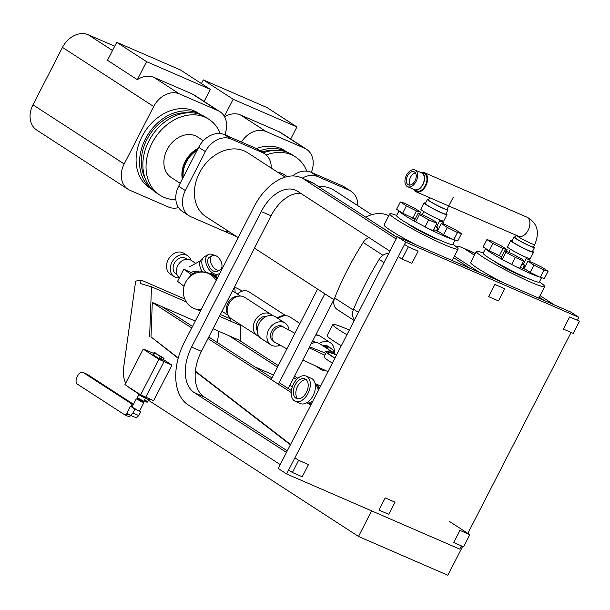 <?xml version="1.0" encoding="UTF-8"?>
<svg xmlns="http://www.w3.org/2000/svg" width="610" height="610" viewBox="0 0 610 610"><rect width="100%" height="100%" fill="white"/><g stroke="black" fill="none" stroke-linecap="round" stroke-linejoin="round"><path stroke-width="0.91" d="M216.596 269.772A8.098 4.918 61.1 0 0 220.103 269.826A8.098 4.918 61.1 0 0 221.529 262.811A8.098 4.918 61.1 0 0 215.765 255.697A8.098 4.918 61.1 0 0 212.265 255.651A8.098 4.918 61.1 0 0 210.839 262.658A8.098 4.918 61.1 0 0 216.596 269.772M212.265 255.651L209.588 257.13A8.098 4.918 61.1 0 0 208.162 264.138A8.098 4.918 61.1 0 0 213.927 271.252A8.098 4.918 61.1 0 0 217.427 271.305L220.103 269.826M214.095 255.27A10.98 6.664 61.1 0 0 212.951 254.675A10.98 6.664 61.1 0 0 208.193 254.606A10.98 6.664 61.1 0 0 206.256 264.115A10.98 6.664 61.1 0 0 214.072 273.76A10.98 6.664 61.1 0 0 218.822 273.821A10.98 6.664 61.1 0 0 220.187 272.617M220.98 271.084A10.98 6.664 61.1 0 0 221.399 268.469M202.558 258.663L202.101 258.914A10.156 6.161 61.1 0 0 201.956 271.366M208.193 254.606L204.373 256.719A10.98 6.664 61.1 0 0 205.966 272.571M397.331 236.71L278.213 468.495L286.601 473.939L405.719 242.155L397.331 236.71L570.48 311.908L578.867 317.352L577.533 319.945M571.105 332.458L467.839 533.376M461.412 545.889L459.742 549.137L286.601 473.939M461.007 546.674L462.243 547.216L447.832 575.253L358.505 536.457L371.65 510.875M461.16 546.377L462.243 547.216M290.558 444.476L195.398 371.132M178.273 357.933L151.005 336.918L152.294 302.43L195.276 321.096M178.173 358.314L151.005 336.918M290.383 444.804L195.352 371.559M149.633 336.316L151.478 286.799L140.567 283.589L141.055 280.036L135.656 281.134L123.716 366.999A29.097 18.163 -66.5 0 0 125.713 383.126M128.375 386.87A29.097 18.163 -66.5 0 0 130.395 388.524L139.187 394.228M148.497 400.267L358.505 536.457M405.719 242.155L578.867 317.352M354.601 319.853A10.98 8.532 -57 0 1 353.541 309.209A301.988 234.69 -57 0 1 379.153 259.372A10.98 8.532 -57 0 1 388.776 253.363M220.37 314.486L230.382 318.832L230.092 320.936M219.432 316.308L240.805 325.595L240.233 340.914M213.012 328.798L238.868 340.029L278.297 365.596M151.478 286.799L186.317 301.927M294.569 376.149L297.893 378.307M310.749 405.185L306.891 402.684A10.431 6.512 113.5 0 0 307.013 402.752A10.431 6.512 113.5 0 0 307.608 403.073A10.431 6.512 113.5 0 0 312.023 402.714M291.183 392.497L207.995 338.55M191.723 327.997L152.294 302.43M141.055 280.036L184.815 299.045M337.132 309.43L354.25 320.54L337.177 309.468A11.033 8.578 -57 0 1 337.132 309.43A11.033 8.578 -57 0 1 334.669 297.954A256.962 199.699 -57 0 1 363.194 242.452A11.033 8.578 -57 0 1 368.852 237.496M291.374 390.553L279.189 382.653M271.946 377.956L208.795 337.002M192.524 326.449L161.94 306.616M229.223 335.843L277.504 367.144M293.776 377.697L296.612 379.542M217.373 342.568L218.929 331.367M289.872 385.291L292.289 386.854M254.95 366.93L273.478 374.982M453.718 542.549L459.97 530.38L469.807 534.65L463.554 546.819L453.718 542.549M563.411 329.11L569.664 316.948L579.5 321.218L573.247 333.388L563.411 329.11M544.509 300.631L539.24 297.215M474.42 255.178L465.293 249.261A50.79 31.697 -66.5 0 0 462.388 247.698A50.79 31.697 -66.5 0 0 455.319 246.051M449.311 521.359L469.807 534.65M462.388 247.698L472.224 251.976A50.79 31.697 113.5 0 1 475.129 253.531L475.228 253.6M540.048 295.637L554.345 304.901M378.955 510.074L385.207 497.905L395.044 502.183L388.791 514.352L378.955 510.074M278.396 384.208L324.856 293.806M382.272 227.873A37.065 23.127 113.5 0 1 384.277 228.956L397.057 237.252M488.64 296.643L494.893 284.473L504.737 288.743L498.477 300.913L488.64 296.643M469.738 268.156L453.642 257.717M388.776 215.772A50.79 31.697 -66.5 0 0 387.625 215.231A50.79 31.697 -66.5 0 0 365.756 217.16M317.612 289.102L271.153 379.504M333.883 299.655L288.217 388.509M454.458 256.139L479.574 272.434M396.164 238.99L303.955 179.188A50.79 31.697 -66.5 0 0 301.05 177.632A50.79 31.697 -66.5 0 0 254.004 206.82L184.334 342.378A50.79 31.697 -66.5 0 0 188.01 404.796L280.219 464.591M288.606 470.028L292.381 472.475L298.633 460.306L294.859 457.866M286.471 452.422L194.262 392.626A37.065 23.127 113.5 0 1 191.578 347.082L261.248 211.525A37.065 23.127 113.5 0 1 295.583 190.221A37.065 23.127 113.5 0 1 297.703 191.357L389.912 251.16M398.299 256.596L402.074 259.044L408.326 246.875L404.552 244.427M298.633 460.306L308.469 464.584L302.217 476.753L292.381 472.475M300.73 193.324A37.065 23.127 -66.5 0 0 271.084 215.795L201.422 351.352A37.065 23.127 -66.5 0 0 204.106 396.896L287.287 450.843M408.326 246.875L418.163 251.145L411.91 263.314L402.074 259.044M301.05 177.632L310.887 181.902A50.79 31.697 113.5 0 1 313.792 183.465L396.973 237.404M321.195 344.696L326.121 346.838A8.784 5.482 -66.5 0 1 328.279 349.294A8.784 5.482 -66.5 0 0 326.121 346.838L328.134 347.639L327.082 347.456M200.675 310.581A19.215 17.85 105.4 0 1 198.524 310.139A19.215 17.85 105.4 0 1 195.68 309.064M200.812 310.322A18.941 17.598 105.4 0 1 198.593 309.872L196.016 309.163A18.941 17.598 105.4 0 1 185.6 282.338A18.941 17.598 105.4 0 1 206.088 272.639A18.941 17.598 105.4 0 1 216.154 280.47M201.109 309.735A18.941 17.598 105.4 0 1 196.016 309.163M274.66 342.271A8.784 6.824 123 0 1 273.143 332.16A8.784 6.824 123 0 1 284.222 327.524L282.773 326.586A8.784 6.824 123 0 0 271.694 331.222A8.784 6.824 123 0 0 273.211 341.325L286.883 348.897M288.995 330.284A12.993 10.103 123 0 0 285.061 323.056A12.993 10.103 123 0 0 268.674 329.911A12.993 10.103 123 0 0 270.916 344.863A12.993 10.103 123 0 0 279.746 345.26M285.061 323.056L275.346 316.758A12.993 10.103 123 0 0 258.96 323.613A12.993 10.103 123 0 0 261.21 338.565L270.916 344.863M266.593 316.331A9.127 7.091 123 0 0 257.389 321.996A9.127 7.091 123 0 0 257.245 330.75M272.342 315.583A12.619 9.806 123 0 0 270.794 314.257A12.619 9.806 123 0 0 254.888 320.913A12.619 9.806 123 0 0 257.062 335.424A12.619 9.806 123 0 0 258.914 336.301M270.794 314.257L244.702 297.329A12.619 9.806 123 0 0 228.796 303.993A12.619 9.806 123 0 0 230.969 318.504L257.062 335.424M239.303 296.117A11.43 8.883 123 0 0 227.904 303.231A11.43 8.883 123 0 0 227.66 314.074M237.458 294.05A11.43 8.883 -57 0 1 249.017 291.854L285.831 315.721M277.253 317.993A11.43 8.883 -57 0 1 284.557 315.767M278.145 318.572A12.619 9.806 -57 0 1 289.956 316.986L299.945 323.468M316.224 334.021A12.619 9.806 -57 0 1 317.596 335.241M315.66 335.111A12.993 10.103 -57 0 1 320.601 336.407L330.315 342.706A12.993 10.103 -57 0 1 334.25 351.756M319.312 343.483A12.993 10.103 -57 0 1 330.315 342.706M323.224 345.58A8.784 6.824 -57 0 1 328.02 346.244L329.469 347.181A8.784 6.824 -57 0 0 325.145 346.411M203.725 272.174A11.43 8.883 123 0 0 193.164 273.554M206.088 272.639L208.666 273.349A18.941 17.598 105.4 0 1 217.03 278.762M205.745 272.548A19.215 17.85 105.4 0 1 208.742 273.089A19.215 17.85 105.4 0 1 217.16 278.503M208.742 273.089L210.892 273.684A19.215 17.85 105.4 0 1 217.709 277.443M191.952 275.11L183.823 269.17L177.571 281.34L184.06 286.334M189.679 276.925L190.877 274.607M183.823 269.17L193.957 273.928M327.989 371.642L302.865 360.014M309.117 347.845L324.871 355.134M325.831 353.259L309.628 346.854M336.522 355.043A29.921 2.425 27.2 0 0 328.027 352.595A29.921 2.425 27.2 0 0 334.959 358.085M349.332 330.109A38.438 3.119 27.2 0 0 346.754 328.973A38.438 3.119 27.2 0 0 332.862 324.566A38.438 3.119 27.2 0 0 346.96 334.73M396.66 215.437A38.438 3.119 27.2 0 0 389.744 213.881A38.438 3.119 27.2 0 0 407.869 226.356A38.438 3.119 27.2 0 0 444.225 244.61A38.438 3.119 27.2 0 0 458.118 249.017A38.438 3.119 27.2 0 0 452.826 244.297M451.446 260.211A38.438 3.119 27.2 0 0 452.46 260.02L458.118 249.017M407.953 223.771A18.666 1.51 27.2 0 0 433.786 237.839A18.666 1.51 27.2 0 0 439.474 239.974M436.874 223.359L435.746 221.75L426.436 216.596L418.262 213.042L419.39 214.651L428.693 219.806L436.874 223.359L433.123 230.664L428.357 228.59A31.567 2.562 27.2 0 0 443.851 235.933A31.567 2.562 27.2 0 0 452.757 239.349L443.607 234.789L437.583 230.885L441.335 223.58L447.359 227.492L457.462 232.517L461.526 233.645L455.502 229.734L445.407 224.709L441.335 223.58M399.009 210.869L396.599 215.559A31.567 2.562 27.2 0 0 411.483 225.799A31.567 2.562 27.2 0 0 441.35 240.797A31.567 2.562 27.2 0 0 452.757 244.419L454.946 240.165M415.227 218.937L413.9 218.571A15.098 1.228 27.2 0 0 414.96 219.463M433.657 229.627A15.098 1.228 27.2 0 0 435.159 230.29A15.098 1.228 27.2 0 0 438.994 231.8M435.128 226.76A10.431 0.846 27.2 0 0 437.713 227.446A10.431 0.846 27.2 0 0 436.737 226.501M435.212 226.6A9.127 0.74 27.2 0 0 436.554 226.859L440.092 219.966M425.544 203.145A12.833 1.037 27.2 0 0 424.148 202.947A12.833 1.037 27.2 0 0 430.195 207.118A12.833 1.037 27.2 0 0 442.341 213.21A12.833 1.037 27.2 0 0 446.978 214.682A12.833 1.037 27.2 0 0 446.009 213.668M424.148 202.947L420.892 209.276A12.833 1.037 27.2 0 0 426.947 213.439A12.833 1.037 27.2 0 0 439.086 219.539A12.833 1.037 27.2 0 0 443.729 221.011L446.978 214.682M428.594 199.561A11.506 0.93 27.2 0 0 427.457 199.417A11.506 0.93 27.2 0 0 432.879 203.153A11.506 0.93 27.2 0 0 443.767 208.62A11.506 0.93 27.2 0 0 447.923 209.939A11.506 0.93 27.2 0 0 447.145 209.1M427.457 199.417L425.33 203.557A11.506 0.93 27.2 0 0 430.751 207.293A11.506 0.93 27.2 0 0 441.64 212.753A11.506 0.93 27.2 0 0 445.796 214.079L447.923 209.939M429.577 197.648L428.411 199.912A10.431 0.846 27.2 0 0 433.329 203.298A10.431 0.846 27.2 0 0 443.195 208.254A10.431 0.846 27.2 0 0 446.97 209.451L453.222 197.282M178.57 207.629A21.96 17.065 -57 0 1 168.467 207.019L129.907 190.274A21.96 17.065 -57 0 1 127.963 189.23A21.96 17.065 -57 0 1 121.703 179.736A21.96 17.065 -57 0 1 124.173 163.968L153.689 106.529A21.96 17.065 -57 0 1 165.371 94.763A21.96 17.065 -57 0 1 179.439 93.894L153.926 77.356L192.485 94.1A21.96 17.065 -57 0 1 194.43 95.145L219.943 111.691A21.96 17.065 -57 0 1 226.196 121.184A21.96 17.065 -57 0 1 224.732 134.779M192.485 94.1L217.999 110.646A21.96 17.065 -57 0 1 219.943 111.691M229.055 231.678A21.96 17.065 -57 0 1 222.558 230.527L191.082 216.855A21.96 17.065 -57 0 1 189.138 215.81A21.96 17.065 -57 0 1 182.878 206.317A21.96 17.065 -57 0 1 185.349 190.549L205.356 151.608A21.96 17.065 -57 0 1 217.046 139.843A21.96 17.065 -57 0 1 231.106 138.973L224.434 134.65A21.96 17.065 123 0 0 210.374 135.519A21.96 17.065 123 0 0 198.692 147.284L178.677 186.225A21.96 17.065 123 0 0 176.214 201.994A21.96 17.065 123 0 0 182.466 211.487L189.138 215.81M264.526 153.689L257.862 149.366A21.96 17.065 123 0 0 255.918 148.321L262.582 152.645A21.96 17.065 -57 0 1 264.526 153.689A21.96 17.065 -57 0 1 270.787 163.183A21.96 17.065 -57 0 1 271.221 168.055M114.695 46.246L88.229 34.747A21.96 17.065 123 0 0 74.168 35.616A21.96 17.065 123 0 0 62.479 47.382L32.963 104.821A21.96 17.065 123 0 0 30.5 120.589A21.96 17.065 123 0 0 36.752 130.082L127.963 189.23M146.583 61.663L210.336 89.35L180.469 69.982L116.724 42.296L146.583 61.663L137.326 79.674A21.96 17.065 -57 0 1 139.865 78.217A21.96 17.065 -57 0 1 153.926 77.356M180.186 183.297L171.242 177.495A24.156 18.773 -57 0 1 167.819 148.344A24.156 18.773 -57 0 1 195.398 135.809A24.156 18.773 -57 0 1 197.533 136.96L203.351 140.727M175.855 199.653A45.155 35.09 -57 0 1 163.815 197.259A45.155 35.09 -57 0 1 159.82 195.116L156.633 193.042A45.155 35.09 -57 0 1 150.235 138.546A45.155 35.09 -57 0 1 201.773 115.13A45.155 35.09 -57 0 1 205.768 117.273L208.956 119.339A45.155 35.09 -57 0 1 220.24 133.567M159.82 195.116A45.155 35.09 -57 0 1 153.423 140.62A45.155 35.09 -57 0 1 204.96 117.196A45.155 35.09 -57 0 1 208.956 119.339M200.789 114.726L198.212 113.048A44.583 34.648 123 0 0 194.262 110.936A44.583 34.648 123 0 0 143.38 134.063A44.583 34.648 123 0 0 149.694 187.865L152.271 189.535M152.18 189.443A44.583 34.648 -57 0 1 147.246 135.649A44.583 34.648 -57 0 1 197.747 113.193A44.583 34.648 -57 0 1 200.667 114.672M285.183 177.106L247.599 152.736A38.163 29.654 123 0 0 244.221 150.922A38.163 29.654 123 0 0 200.66 170.716A38.163 29.654 123 0 0 206.066 216.771L238.182 237.595M116.724 42.296L107.467 60.306L137.326 79.674M204.121 101.428L210.336 89.35M145.18 178.364A42.555 33.07 -57 0 1 149.686 134.719A42.555 33.07 -57 0 1 187.697 112.804M182.352 179.081A24.705 19.2 -57 0 1 198.128 148.375M182.832 178.143A24.705 19.2 -57 0 1 197.518 149.564M183.221 177.388A24.156 18.773 -57 0 1 197.129 150.319M255.918 148.321L224.434 134.65M262.582 152.645L231.106 138.973M217.999 110.646L179.439 93.894M438.102 229.886A15.098 1.228 27.2 0 0 437.149 229.284M413.9 218.571L402.615 213.21L399.1 210.93A31.567 2.562 27.2 0 0 415.532 221.796L414.503 220.34L418.262 213.042M389.744 213.881L384.094 224.884A38.438 3.119 27.2 0 0 416.462 245.022M332.862 324.566L327.212 335.569A38.438 3.119 27.2 0 0 341.303 345.733M336.606 354.883A31.567 2.562 27.2 0 0 326.556 351.848A31.567 2.562 27.2 0 0 334.875 358.245M326.556 351.848L324.055 356.713A31.567 2.562 27.2 0 0 332.374 363.11M438.415 229.276L437.301 228.788M414.51 208.155L404.415 203.122L400.343 202.001L406.367 205.906L416.462 210.938L420.534 212.059L414.51 208.155M399.1 210.93L396.591 209.299L400.343 202.001M402.615 213.21L406.367 205.906M412.711 218.235L416.462 210.938M419.703 213.668L420.534 212.059M461.526 233.645L457.774 240.942L452.757 239.349M453.703 239.821L457.462 232.517M443.607 234.789L447.359 227.492M439.627 220.873L443.607 222.604L441.876 220.66M442.89 224.007L443.607 222.604M428.357 228.59L415.532 221.796M415.639 221.948L419.39 214.651M424.941 227.111L428.693 219.806M517.89 235.94A10.431 6.512 -66.5 0 0 518.485 236.261A10.431 6.512 -66.5 0 0 528.39 229.779A10.431 6.512 -66.5 0 0 527.398 217.442A10.431 6.512 -66.5 0 0 526.796 217.122L529.289 218.464C535.496 223.191 540.62 229.993 534.787 244.61L533.537 247.05A10.431 0.846 27.2 0 1 529.77 245.853A10.431 0.846 27.2 0 1 519.903 240.897A10.431 0.846 27.2 0 1 514.985 237.511L516.144 235.246M295.873 398.193A10.69 6.672 113.5 0 1 294.859 385.55A10.69 6.672 113.5 0 1 305.008 378.909A10.69 6.672 113.5 0 1 305.618 379.237A10.69 6.672 113.5 0 1 306.639 391.879A10.69 6.672 113.5 0 1 296.49 398.528A10.69 6.672 113.5 0 1 295.873 398.193M297.863 398.864A10.69 6.672 113.5 0 1 297.184 387.167A10.69 6.672 113.5 0 1 306.197 379.679M306.22 376.126L311.329 378.345A13.725 8.563 113.5 0 1 312.122 378.772A13.725 8.563 113.5 0 1 313.426 394.998A13.725 8.563 113.5 0 1 300.394 403.53L295.278 401.304A13.725 8.563 113.5 0 1 294.493 400.884A13.725 8.563 113.5 0 1 293.189 384.651A13.725 8.563 113.5 0 1 306.22 376.126A13.725 8.563 113.5 0 1 307.005 376.545A13.725 8.563 113.5 0 1 308.309 392.779A13.725 8.563 113.5 0 1 295.278 401.304M315.37 385.116L315.4 385.131A9.127 5.696 113.5 0 1 315.927 385.413A9.127 5.696 113.5 0 1 318.13 390.827M312.884 401.029A9.127 5.696 113.5 0 1 308.134 401.876L308.096 401.86M315.149 383.682A10.431 6.512 113.5 0 1 315.919 383.934A10.431 6.512 113.5 0 1 316.521 384.254A10.431 6.512 113.5 0 1 319 389.142M483.234 253.036A38.438 3.119 27.2 0 0 476.318 251.48A38.438 3.119 27.2 0 0 494.435 263.955A38.438 3.119 27.2 0 0 530.799 282.209A38.438 3.119 27.2 0 0 544.684 286.616A38.438 3.119 27.2 0 0 539.392 281.896M538.02 297.81A38.438 3.119 27.2 0 0 539.034 297.619L544.684 286.616M494.527 261.37A18.666 1.51 27.2 0 0 520.361 275.438A18.666 1.51 27.2 0 0 526.041 277.573M523.449 260.958L522.32 259.349L513.01 254.195L504.828 250.641L505.957 252.25L515.267 257.405L523.449 260.958L519.697 268.263L514.924 266.189A31.567 2.562 27.2 0 0 530.425 273.532A31.567 2.562 27.2 0 0 539.332 276.948L530.182 272.388L524.158 268.484L527.909 261.179L533.933 265.091L544.029 270.123L548.1 271.244L542.076 267.332L531.981 262.308L527.909 261.179M485.583 248.468L483.173 253.158A31.567 2.562 27.2 0 0 498.057 263.398A31.567 2.562 27.2 0 0 527.924 278.396A31.567 2.562 27.2 0 0 539.332 282.018L541.52 277.763M501.801 256.535L500.474 256.169A15.098 1.228 27.2 0 0 501.527 257.062M520.223 267.226A15.098 1.228 27.2 0 0 521.725 267.889A15.098 1.228 27.2 0 0 525.568 269.399M521.702 264.359A10.431 0.846 27.2 0 0 524.287 265.045A10.431 0.846 27.2 0 0 523.311 264.099M521.779 264.199A9.127 0.74 27.2 0 0 523.121 264.458L526.666 257.565M512.11 240.744A12.833 1.037 27.2 0 0 510.715 240.546A12.833 1.037 27.2 0 0 516.769 244.717A12.833 1.037 27.2 0 0 528.908 250.809A12.833 1.037 27.2 0 0 533.552 252.281A12.833 1.037 27.2 0 0 532.576 251.267M510.715 240.546L507.467 246.875A12.833 1.037 27.2 0 0 513.521 251.038A12.833 1.037 27.2 0 0 525.66 257.138A12.833 1.037 27.2 0 0 530.296 258.61L533.552 252.281M515.16 237.16A11.506 0.93 27.2 0 0 514.024 237.015A11.506 0.93 27.2 0 0 519.453 240.752A11.506 0.93 27.2 0 0 530.334 246.219A11.506 0.93 27.2 0 0 534.497 247.538A11.506 0.93 27.2 0 0 533.72 246.699M514.024 237.015L511.904 241.156A11.506 0.93 27.2 0 0 517.326 244.892A11.506 0.93 27.2 0 0 528.207 250.352A11.506 0.93 27.2 0 0 532.37 251.678L534.497 247.538M224.61 116.823A21.96 17.065 -57 0 1 226.432 115.816A21.96 17.065 -57 0 1 240.492 114.954L279.06 131.699L304.573 148.245A21.96 17.065 -57 0 1 306.517 149.29A21.96 17.065 -57 0 1 312.77 158.783A21.96 17.065 -57 0 1 311.306 172.378M279.06 131.699A21.96 17.065 -57 0 1 281.004 132.744L306.517 149.29M351.101 191.288L344.429 186.965A21.96 17.065 123 0 0 342.485 185.92L349.156 190.244A21.96 17.065 -57 0 1 351.101 191.288A21.96 17.065 -57 0 1 357.353 200.781A21.96 17.065 -57 0 1 357.796 205.654M342.485 185.92L311.008 172.249A21.96 17.065 123 0 0 296.948 173.118A21.96 17.065 123 0 0 292.518 175.947M302.27 178.158A21.96 17.065 -57 0 1 303.612 177.441A21.96 17.065 -57 0 1 317.673 176.572L311.008 172.249M241.446 142.038A21.96 17.065 -57 0 1 251.945 132.362A21.96 17.065 -57 0 1 266.006 131.493L240.492 114.954M277.695 172.256A24.156 18.773 -57 0 1 281.965 173.408A24.156 18.773 -57 0 1 284.108 174.559L287.219 176.58M263.245 152.858A45.155 35.09 -57 0 1 288.347 152.729A45.155 35.09 -57 0 1 292.342 154.871L295.53 156.938A45.155 35.09 -57 0 1 306.807 171.166M266.235 155.001A45.155 35.09 -57 0 1 291.534 154.795A45.155 35.09 -57 0 1 295.53 156.938M287.356 152.325L284.779 150.655A44.583 34.648 123 0 0 280.836 148.535A44.583 34.648 123 0 0 256.391 148.543M259.99 150.746A44.583 34.648 -57 0 1 284.313 150.792A44.583 34.648 -57 0 1 287.234 152.271M371.757 214.712L334.166 190.335A38.163 29.654 123 0 0 330.788 188.52A38.163 29.654 123 0 0 318.595 186.576M224.358 116.373L233.157 99.262L296.902 126.949L267.043 107.581L203.298 79.895L201.407 83.562M233.157 99.262L203.298 79.895M290.695 139.027L296.902 126.949M261.881 151.974A42.555 33.07 -57 0 1 274.264 150.403M349.156 190.244L317.673 176.572M304.573 148.245L266.006 131.493M223.108 230.748L236.802 236.695M524.669 267.485A15.098 1.228 27.2 0 0 523.723 266.883M500.474 256.169L489.189 250.809L485.674 248.529A31.567 2.562 27.2 0 0 502.099 259.395L501.077 257.938L504.828 250.641M476.318 251.48L470.661 262.483A38.438 3.119 27.2 0 0 503.029 282.621M524.981 266.875L523.876 266.387M501.077 245.754L490.981 240.721L486.91 239.6L492.941 243.504L503.036 248.537L507.101 249.658L501.077 245.754M485.674 248.529L483.158 246.898L486.91 239.6M489.189 250.809L492.941 243.504M499.285 255.834L503.036 248.537M506.277 251.267L507.101 249.658M548.1 271.244L544.349 278.541L539.332 276.948M540.277 277.42L544.029 270.123M530.182 272.388L533.933 265.091M526.201 258.472L530.182 260.203L528.451 258.259M529.457 261.606L530.182 260.203M514.924 266.189L502.099 259.395M502.205 259.547L505.957 252.25M511.515 264.709L515.267 257.405M179.47 277.649A10.431 8.105 -57 0 1 177.724 265.693A10.431 8.105 -57 0 1 190.877 260.188L195.772 263.36M209.314 273.242A10.431 8.105 -57 0 1 212.516 274.218M176.938 274.462L175.886 273.776A9.127 7.091 -57 0 1 174.307 263.276A9.127 7.091 -57 0 1 185.814 258.457L186.874 259.143M179.416 277.748A12.436 9.661 -57 0 1 174.086 276.551L170.32 274.103A12.436 9.661 -57 0 1 168.169 259.799A12.436 9.661 -57 0 1 183.846 253.242L187.613 255.681A12.436 9.661 -57 0 1 190.938 260.226M174.086 276.551A12.436 9.661 -57 0 1 171.936 262.247A12.436 9.661 -57 0 1 187.613 255.681M314.958 342.614L312.587 341.097M311.108 343.971A10.431 8.105 -57 0 1 319.518 343.613L332.564 352.069A10.431 8.105 -57 0 1 334.478 353.998M323.994 352.527A10.431 8.105 -57 0 1 332.564 352.069M325.694 370.583A10.431 8.105 -57 0 1 321.211 369.576A10.431 8.105 -57 0 1 319.274 367.609M407.122 186.416A9.127 5.696 -66.5 0 0 407.648 186.698A9.127 5.696 -66.5 0 0 416.31 181.025A9.127 5.696 -66.5 0 0 415.44 170.236A9.127 5.696 -66.5 0 0 414.914 169.954A9.127 5.696 -66.5 0 0 406.252 175.627A9.127 5.696 -66.5 0 0 407.122 186.416M407.648 186.698L414.335 189.603A9.127 5.696 -66.5 0 0 422.997 183.93A9.127 5.696 -66.5 0 0 422.128 173.141A9.127 5.696 -66.5 0 0 421.609 172.859L414.914 169.954M415.44 172.904A7.137 4.453 -66.5 0 0 410.225 177.868A7.137 4.453 -66.5 0 0 410.156 185.066M414.533 171.997A7.137 4.453 -66.5 0 0 414.121 171.776A7.137 4.453 -66.5 0 0 407.35 176.214A7.137 4.453 -66.5 0 0 408.029 184.655A7.137 4.453 -66.5 0 0 408.441 184.876A7.137 4.453 -66.5 0 0 415.212 180.438A7.137 4.453 -66.5 0 0 414.533 171.997M414.099 189.923A10.431 6.512 -66.5 0 0 415.578 191.502A10.431 6.512 -66.5 0 0 416.172 191.822A10.431 6.512 -66.5 0 0 426.077 185.341A10.431 6.512 -66.5 0 0 425.086 173.011A10.431 6.512 -66.5 0 0 424.491 172.691A10.431 6.512 -66.5 0 0 421.678 172.462M416.172 191.822L518.485 236.261A10.431 6.512 -66.5 0 0 528.39 229.779A10.431 6.512 -66.5 0 0 527.398 217.442A10.431 6.512 -66.5 0 0 526.796 217.122L424.491 172.691M412.787 188.932A9.516 5.94 -66.5 0 0 413.633 189.672A9.516 5.94 -66.5 0 0 414.182 189.962A9.516 5.94 -66.5 0 0 423.218 184.045A9.516 5.94 -66.5 0 0 422.311 172.79A9.516 5.94 -66.5 0 0 421.762 172.5A9.516 5.94 -66.5 0 0 420.061 172.188M414.182 189.962L416.538 190.991A9.516 5.94 -66.5 0 0 425.574 185.074A9.516 5.94 -66.5 0 0 424.667 173.82A9.516 5.94 -66.5 0 0 424.125 173.522L421.762 172.5M171.928 365.1L153.667 400.633L145.76 397.148A17.171 1.395 -152.8 0 1 140.681 394.792A202.177 16.386 -152.8 0 1 140.216 394.502A202.177 16.386 -152.8 0 1 124.958 384.597L143.22 349.065A202.177 16.386 27.2 0 0 158.47 358.97A202.177 16.386 27.2 0 0 158.943 359.26A17.171 1.395 27.2 0 0 164.021 361.623L171.928 365.1L163.45 359.595M148.756 399.763L147.818 401.593L147.162 401.388L144.593 399.939L145.538 398.109M137.707 399.314L136.251 398.864L132.019 407.076L138.073 410.492L139.606 410.98L143.823 402.752L142.61 401.83M136.251 398.864L143.823 402.752M144.669 396.668L140.643 394.769M145.111 397.339L139.705 394.182M145.378 398.01L139.019 394.578L137.212 397.644L142.831 400.816L144.234 401.281L144.478 400.839M145.454 398.261L138.737 394.678M143.807 401.708L137.12 398.269L137.357 399.001L141.932 401.555L143.068 401.937L143.998 401.357L137.212 397.674M142.458 401.776L141.413 401.7L137.845 399.405M145.508 397.041L150.205 399.108M144.806 400.137L144.463 400.808L146.636 402.036L147.185 402.203L147.528 401.532M145.31 396.957L144.959 397.644L148.558 399.672L149.465 399.962L149.846 399.237M153.621 353.396L146.873 350.498A17.171 1.395 27.2 0 0 143.609 349.202A17.171 1.395 27.2 0 0 143.22 349.065M163.076 357.62L154.673 352.915L162.992 357.788M156 353.22L154.132 352.405L156 353.22M153.606 354.982L153.003 354.593L154.132 352.405M162.176 357.62L164.044 358.436L161.375 357.102L162.176 357.62L161.048 359.808L160.247 359.29L161.375 357.102M164.044 358.436L162.923 360.624L161.048 359.808M162.382 360.479L163.51 358.284M132.317 407.396L130.479 406.207L126.727 413.504L130.441 415.318L132.888 413.008L134.909 409.074L133.376 408.082M131.272 415.692L128.496 416.493L124.958 414.96L127.742 414.159L133.636 416.721M139.652 410.888L140.803 411.636L138.775 415.57L136.335 417.873L130.441 415.318M138.775 415.57L132.888 413.008M140.803 411.636L139.126 410.904M136.617 409.821L134.909 409.074M131.752 406.756L130.479 406.207M140.681 394.792L158.943 359.26M154.673 352.915L153.545 355.104L158.905 358.581L160.026 356.392M160.323 359.153L158.905 358.581M133.376 404.453L130.906 403.378L83.257 372.542L87.268 374.349L133.46 404.278M87.268 374.349L83.73 372.817C79.506 369.363 73.009 381.715 77.676 384.323L124.958 414.96M131.836 407.083L130.906 403.378M384.056 262.552L379.153 259.372M358.444 312.389L353.541 309.209M382.973 255.277L363.194 242.452M353.236 309.994L334.669 297.954M475.129 253.531L465.293 249.261M204.106 396.896L194.262 392.626M201.422 351.352L191.578 347.082M271.084 215.795L261.248 211.525M313.792 183.465L303.955 179.188M235.01 292.464A8.784 5.482 -66.5 0 0 234.164 287.638M112.507 50.493L88.229 34.747M198.692 147.284L205.356 151.608M185.349 190.549L178.677 186.225M124.173 163.968L32.963 104.821M62.479 47.382L153.689 106.529M516.35 235.33A10.431 0.846 27.2 0 0 518.035 236.596A10.431 0.846 27.2 0 0 531.02 243.421A10.431 0.846 27.2 0 0 534.787 244.61M224.96 134.208L228.102 136.243M164.021 361.623L145.76 397.148M218.822 273.821L215.429 275.705M200.37 260.813L189.39 266.89M387.625 215.231L388.791 215.734M284.222 327.524L294.92 333.258M335.195 354.288L333.144 350.178L329.469 347.181M200.606 310.711L198.524 310.139M228.132 315.256L222.01 311.283M234.492 287.005L242.49 291.062M240.576 296.071L232.517 290.848M190.953 272.517L193.561 271.458L197.365 271.374M437.713 227.446L436.646 230.923M254.462 248.148L334.089 299.792M423.858 211.624L422.242 214.773M404.14 238.434L403.622 239.44M311.069 404.567L307.608 403.073M524.287 265.045L523.212 268.522M510.425 249.223L508.809 252.372M490.707 276.033L490.188 277.039M320.624 385.977L315.919 383.934M312.64 340.982L316.308 342.576M315.454 365.84L321.211 369.576M139.248 394.106L138.996 394.594"/></g></svg>
